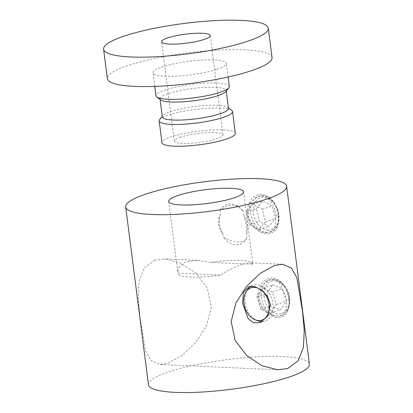 <?xml version="1.0" encoding="UTF-8"?>
<svg xmlns="http://www.w3.org/2000/svg" width="413" height="413" viewBox="0 0 413 413"><rect width="100%" height="100%" fill="white"/><g stroke="black" fill="none" stroke-linecap="round" stroke-linejoin="round"><path stroke-width="0.31" stroke-dasharray="2.06 1.55" d="M235.333 133.296A36.979 6.825 -7.3 0 0 211.415 129.966A36.979 6.825 -7.3 0 0 171.416 136.755A36.979 6.825 -7.3 0 0 161.968 142.697M231.729 110.338A36.979 6.825 -7.3 0 0 205.323 108.407A36.979 6.825 -7.3 0 0 168.628 114.984A36.979 6.825 -7.3 0 0 159.671 119.569M228.492 108.454A33.35 6.159 -7.3 0 0 227.754 107.38A33.35 6.159 -7.3 0 0 203.945 105.64A33.35 6.159 -7.3 0 0 170.843 111.572A33.35 6.159 -7.3 0 0 162.768 115.707A33.35 6.159 -7.3 0 0 162.324 116.925M225.735 91.634A33.35 6.159 -7.3 0 0 226.179 90.411A33.35 6.159 -7.3 0 0 204.611 87.406A33.35 6.159 -7.3 0 0 168.535 93.529A33.35 6.159 -7.3 0 0 160.017 98.888A33.35 6.159 -7.3 0 0 160.75 99.956M229.323 86.41A36.979 6.825 -7.3 0 0 205.411 83.08A36.979 6.825 -7.3 0 0 165.406 89.869A36.979 6.825 -7.3 0 0 155.964 95.811M216.933 69.348A36.979 6.825 -7.3 0 0 226.376 63.406A36.979 6.825 -7.3 0 0 202.463 60.076A36.979 6.825 -7.3 0 0 162.459 66.86A36.979 6.825 -7.3 0 0 153.016 72.802A36.979 6.825 -7.3 0 0 176.934 76.131A36.979 6.825 -7.3 0 0 216.933 69.348M272.043 57.557A83.018 15.327 -7.3 0 0 218.353 50.076A83.018 15.327 -7.3 0 0 128.551 65.316A83.018 15.327 -7.3 0 0 107.354 78.651M180.584 137.173A24.527 4.528 -7.3 0 0 174.322 141.112A24.527 4.528 -7.3 0 0 190.186 143.321A24.527 4.528 -7.3 0 0 216.717 138.82A24.527 4.528 -7.3 0 0 222.979 134.881A24.527 4.528 -7.3 0 0 207.114 132.671A24.527 4.528 -7.3 0 0 180.584 137.173M288.785 299.027C286.942 286.71 281.609 279.658 272.802 277.872C264.645 277.247 256.741 286.963 258.332 297.639C259.483 308.33 269.803 317.452 277.892 317.612C286.405 317.05 290.04 310.855 288.785 299.027M258.925 297.943L260.985 286.72L268.522 280.128L274.872 280.086L280.479 283.953L286.715 299.208L285.956 309.998L280.391 315.945L274.144 315.94L267.402 312.46L261.759 306.054L258.925 297.943M248.208 214.275L250.268 203.051L257.8 196.454L261.501 195.932C269.503 197.595 274.335 204.13 275.998 215.54L275.239 226.324L269.674 232.271L266.215 232.715C258.863 232.591 249.24 224.13 248.208 214.275M278.068 215.354C276.22 203.041 270.892 195.989 262.085 194.198C253.923 193.578 246.024 203.294 247.614 213.97C248.765 224.662 259.08 233.784 267.175 233.944C275.688 233.381 279.317 227.186 278.068 215.354L275.998 215.54M148.474 384.782A81.129 14.976 172.7 0 1 169.191 371.752A81.129 14.976 172.7 0 1 282.879 356.6A81.129 14.976 172.7 0 1 309.42 364.168M220.15 210.429A20.939 14.945 71.7 0 1 230.862 203.981A20.939 14.945 71.7 0 1 236.943 205.793A20.939 14.945 71.7 0 1 243.365 211.487L238.482 206.645L233.417 205.24C228.957 205.163 224.533 206.892 220.15 210.429L220.284 214.301C217.15 220.96 217.966 227.351 222.741 233.469A18.869 13.469 71.7 0 1 220.284 214.301M222.741 233.469L223.588 237.294C235.131 243.195 242.87 243.546 246.809 238.358L246.308 225.379L244.006 215.385A18.869 13.469 71.7 0 1 247.268 225.059A18.869 13.469 71.7 0 1 246.463 234.553M246.809 238.358A20.939 14.945 71.7 0 1 236.091 244.801A20.939 14.945 71.7 0 1 223.588 237.294M257.924 320.834A18.869 13.469 71.7 0 1 245.126 302.517A18.869 13.469 71.7 0 1 247.578 289.621M250.939 286.261A18.869 13.469 71.7 0 1 253.086 285.238A18.869 13.469 71.7 0 1 272.921 303.782A18.869 13.469 71.7 0 1 264.96 321.061A18.869 13.469 71.7 0 1 262.523 321.531M242.436 264.113C235.952 266.473 228.544 270.133 220.217 275.099L177.972 273.174C177.719 267.83 180.677 263.969 186.852 261.579L197.62 260.386L210.578 262.363A37.733 6.964 172.7 0 1 252.828 263.938A37.733 6.964 172.7 0 1 252.823 264.289L249.679 262.761L242.436 264.113M154.89 260.123L144.302 267.913L139.093 281.201L138.241 298.083L139.945 317.23L145.634 350.874L150.988 360.601L159.883 364.431L168.086 363.12L182.045 355.485L195.716 342.553L206.428 326.079L211.301 307.189L207.357 288.382L195.922 273.189L180.688 263.019L164.694 258.884L154.89 260.123M220.217 275.099A37.733 6.964 172.7 0 1 177.967 273.525A37.733 6.964 172.7 0 1 177.972 273.174M244.006 215.385L243.365 211.487M210.578 262.363L252.823 264.289M272.606 284.877L282.322 288.728L286.292 301.18L280.556 309.781L270.845 305.93L266.87 293.478L272.606 284.877L262.575 288.202L272.286 292.053L276.261 304.505L270.52 313.106L260.81 309.26L256.834 296.808L262.575 288.202M256.834 296.808L266.87 293.478M260.81 309.26L270.845 305.93M270.52 313.106L280.556 309.781M276.261 304.505L286.292 301.18M272.286 292.053L282.322 288.728M256.297 208.73L262.72 201.007L272.301 205.927L275.461 218.575L269.044 226.298L259.462 221.378L256.297 208.73L246.267 212.06L252.684 204.332L262.265 209.252L265.43 221.9L259.008 229.628L249.426 224.703L246.267 212.06M249.426 224.703L259.462 221.378M259.008 229.628L269.044 226.298M265.43 221.9L275.461 218.575M262.265 209.252L272.301 205.927M252.684 204.332L262.72 201.007M266.984 232.462A18.869 13.469 71.7 0 1 251.166 215.885A18.869 13.469 71.7 0 1 258.693 196.16A18.869 13.469 71.7 0 1 262.27 195.674A18.869 13.469 71.7 0 1 278.088 212.251A18.869 13.469 71.7 0 1 270.561 231.977A18.869 13.469 71.7 0 1 266.984 232.462M268.001 230.206A16.979 12.122 71.7 0 1 253.375 213.082A16.979 12.122 71.7 0 1 263.762 197.099A16.979 12.122 71.7 0 1 278.388 214.223A16.979 12.122 71.7 0 1 268.001 230.206M264.077 296.761A16.979 12.122 71.7 0 1 274.459 280.778A16.979 12.122 71.7 0 1 289.09 297.902A16.979 12.122 71.7 0 1 278.703 313.885A16.979 12.122 71.7 0 1 264.077 296.761M289.224 298.377A18.869 13.469 -108.3 0 0 269.39 279.838A18.869 13.469 -108.3 0 0 261.429 297.112A18.869 13.469 -108.3 0 0 281.263 315.656A18.869 13.469 -108.3 0 0 289.224 298.377M227.754 107.38L228.415 107.87M226.252 90.989L226.179 90.411M228.121 77.014L226.376 63.406M174.322 141.112L161.597 41.79M222.979 134.881L210.258 35.559M154.761 86.41L153.016 72.802M160.089 99.466L160.017 98.888M162.768 115.707L162.252 116.347M238.482 206.645L236.943 205.793M257.8 196.454L262.591 195.628L266.597 196.505C269.797 197.796 272.559 200.119 274.882 203.475L278.155 210.403C280.608 221.296 278.073 228.487 270.561 231.977L269.674 232.271M268.522 280.128L269.39 279.838C277.613 276.607 288.522 286.328 289.704 298.078C290.427 307.143 287.613 313.002 281.263 315.656L280.391 315.945M277.789 369.811L159.883 364.431M264.96 321.061L259.978 322.708M168.731 201.425L177.967 273.525M243.593 191.839L252.828 263.938M253.086 285.238L248.745 286.679M282.6 264.258L249.679 262.761M197.62 260.386L164.694 258.884"/><path stroke-width="0.62" d="M162.252 116.347L159.671 119.569A36.979 6.825 -7.3 0 0 159.181 120.926L161.968 142.697A36.979 6.825 -7.3 0 0 185.886 146.026A36.979 6.825 -7.3 0 0 225.885 139.238A36.979 6.825 -7.3 0 0 235.333 133.296L232.545 111.525A36.979 6.825 -7.3 0 0 231.729 110.338L228.415 107.87M159.181 120.926A36.979 6.825 -7.3 0 0 183.098 124.256A36.979 6.825 -7.3 0 0 223.097 117.468A36.979 6.825 -7.3 0 0 232.545 111.525M160.089 99.466L162.324 116.925A33.35 6.159 -7.3 0 0 183.899 119.93A33.35 6.159 -7.3 0 0 219.974 113.807A33.35 6.159 -7.3 0 0 228.492 108.454L226.252 90.989M154.761 86.41L155.964 95.811A36.979 6.825 -7.3 0 0 156.78 96.998L160.75 99.956A33.35 6.159 -7.3 0 0 184.565 101.701A33.35 6.159 -7.3 0 0 217.661 95.77A33.35 6.159 -7.3 0 0 225.735 91.634L228.833 87.768A36.979 6.825 -7.3 0 0 229.323 86.41L228.121 77.014M156.78 96.998A36.979 6.825 -7.3 0 0 183.181 98.929A36.979 6.825 -7.3 0 0 219.881 92.352A36.979 6.825 -7.3 0 0 228.833 87.768M103.58 49.224L107.354 78.651A83.018 15.327 -7.3 0 0 161.044 86.126A83.018 15.327 -7.3 0 0 250.841 70.891A83.018 15.327 -7.3 0 0 272.043 57.557L268.269 28.125A83.018 15.327 -7.3 0 0 214.579 20.65A83.018 15.327 -7.3 0 0 124.783 35.885A83.018 15.327 -7.3 0 0 103.58 49.224A83.018 15.327 -7.3 0 0 157.276 56.7A83.018 15.327 -7.3 0 0 247.072 41.46A83.018 15.327 -7.3 0 0 268.269 28.125M167.864 37.851A24.527 4.528 -7.3 0 0 161.597 41.79A24.527 4.528 -7.3 0 0 177.461 44A24.527 4.528 -7.3 0 0 203.991 39.498A24.527 4.528 -7.3 0 0 210.258 35.559A24.527 4.528 -7.3 0 0 194.394 33.35A24.527 4.528 -7.3 0 0 167.864 37.851M286.632 186.325L309.42 364.168A81.129 14.976 172.7 0 1 288.697 377.198A81.129 14.976 172.7 0 1 175.009 392.35A81.129 14.976 172.7 0 1 148.474 384.782L125.691 206.939A81.129 14.976 172.7 0 1 146.409 193.909A81.129 14.976 172.7 0 1 234.166 179.015A81.129 14.976 172.7 0 1 286.632 186.325A81.129 14.976 172.7 0 1 265.915 199.355A81.129 14.976 172.7 0 1 178.158 214.249A81.129 14.976 172.7 0 1 125.691 206.939M243.954 303.41A17.052 12.173 71.7 0 1 246.174 291.754A17.052 12.173 71.7 0 1 259.39 288.863A17.052 12.173 71.7 0 1 269.075 304.551A17.052 12.173 71.7 0 1 255.523 319.961A17.052 12.173 71.7 0 1 243.954 303.41M246.174 291.754L247.578 289.621A18.869 13.469 71.7 0 1 250.939 286.261M287.593 368.572L277.789 369.811L261.734 365.644L246.52 355.469L235.095 340.255L231.187 321.417L236.081 302.553L246.798 286.106L260.402 273.23L274.397 265.569L282.6 264.263L291.501 268.099L296.854 277.835L302.522 311.345L304.242 330.56L303.39 347.503L298.181 360.776L287.593 368.572M242.617 303.349L248.234 318.753L253.561 322.744L259.978 322.708L267.949 316.007L270.412 304.613L267.603 296.467L261.894 290.148L254.981 286.689L248.745 286.679L243.407 292.507L242.617 303.349M262.523 321.531A18.869 13.469 71.7 0 1 257.924 320.834L255.523 319.961M233.954 197.899A37.733 6.964 172.7 0 1 193.139 204.822A37.733 6.964 172.7 0 1 168.731 201.425A37.733 6.964 172.7 0 1 178.37 195.364A37.733 6.964 172.7 0 1 219.184 188.436A37.733 6.964 172.7 0 1 243.593 191.839A37.733 6.964 172.7 0 1 233.954 197.899"/></g></svg>
